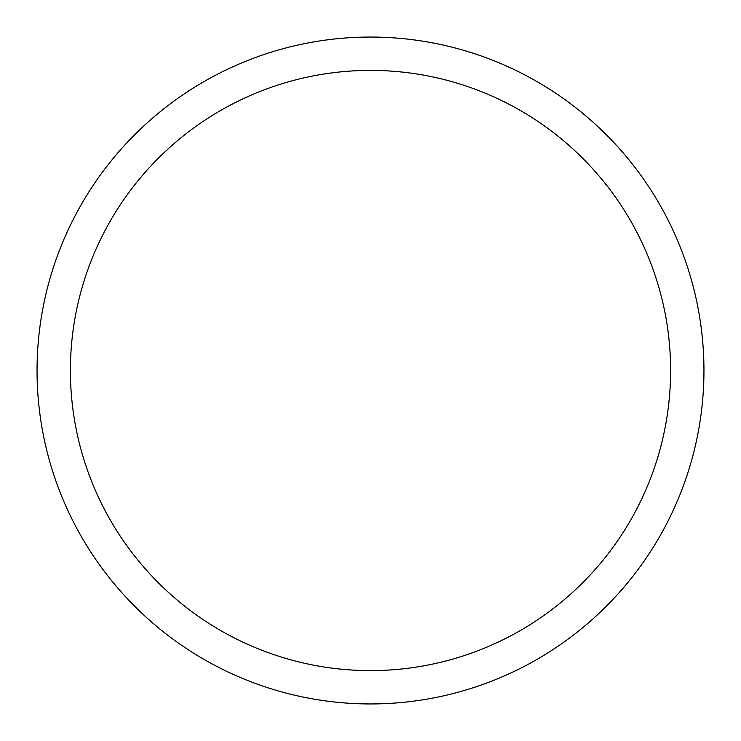 <?xml version="1.0" encoding="UTF-8"?>
<svg xmlns="http://www.w3.org/2000/svg" width="741" height="741" viewBox="0 0 741 741"><rect width="100%" height="100%" fill="white"/><g stroke="black" fill="none" stroke-linecap="round" stroke-linejoin="round"><path stroke-width="1.11" d="M370.5 37.05A333.45 333.45 0 0 1 703.95 370.5A333.45 333.45 0 0 1 370.5 703.95A333.45 333.45 0 0 1 37.05 370.5A333.45 333.45 0 0 1 370.5 37.05M370.5 670.605A300.105 300.105 0 0 1 70.395 370.5A300.105 300.105 0 0 1 370.5 70.395A300.105 300.105 0 0 1 670.605 370.5A300.105 300.105 0 0 1 370.5 670.605"/></g></svg>
